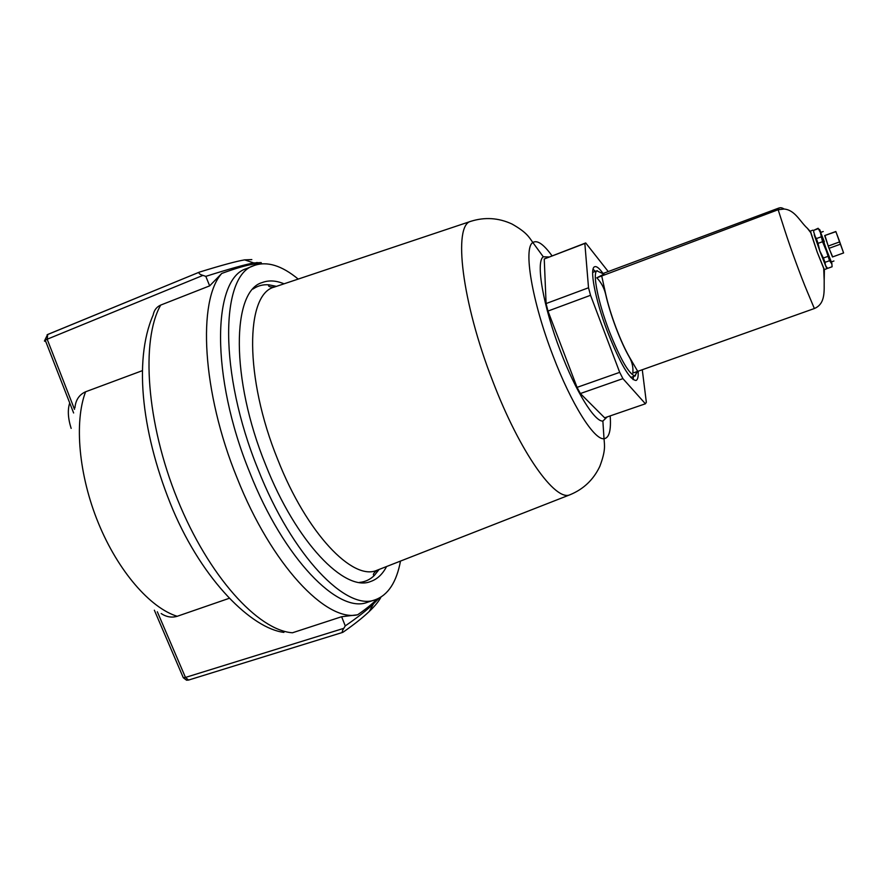 <?xml version="1.0" encoding="UTF-8"?>
<svg xmlns="http://www.w3.org/2000/svg" width="888" height="888" viewBox="0 0 888 888"><rect width="100%" height="100%" fill="white"/><g stroke="black" fill="none" stroke-linecap="round" stroke-linejoin="round"><path stroke-width="1.33" d="M284.049 283.816C276.002 280.464 268.687 280.053 262.127 282.584C231.901 290.898 230.336 378.532 265.69 464.935C296.115 542.346 344.822 592.329 370.551 581.529C377.211 579.254 382.562 574.259 386.591 566.522M298.213 279.087C281.707 265.457 267.011 260.95 254.09 265.545L246.575 268.598C212.621 277.955 210.068 375.746 249.794 472.571C283.927 559.207 338.694 614.296 367.588 602.231L375.313 599.744C388.167 595.004 396.57 582.117 400.488 561.083M254.09 265.545C220.535 274.736 218.426 372.527 258.164 469.563C292.341 556.376 346.775 611.71 375.313 599.744M259.685 264.002L254.035 264.102C247.241 264.946 236.486 268.054 221.778 273.426C197.447 300.255 201.842 391.863 237.14 478.088C271.473 564.957 326.351 622.266 357.631 614.785C365.801 609.179 372.227 603.995 376.912 599.234L376.945 599.156M380.963 597.125C378.899 601.209 374.958 606.016 369.153 611.566C362.715 617.682 354.057 624.542 343.168 632.123L342.624 632.411C341.88 632.101 342.269 630.746 343.789 628.338L345.254 625.896L341.636 616.727L357.631 614.785M261.627 263.769L261.139 262.593L253.79 262.937C245.099 264.513 229.104 268.986 205.816 276.357L202.941 275.391C199.645 274.381 198.424 273.304 199.267 272.172L199.456 272.105C221.179 265.379 236.23 261.294 244.6 259.873L251.826 259.574M205.816 276.357L209.657 285.869L160.717 305.072C140.77 339.993 146.22 422.633 177.5 499.489C208.647 576.434 258.208 630.458 292.452 632.778L341.636 616.727M209.657 285.869L221.778 273.426M142.235 370.707L85.581 391.786C74.093 422.055 78.688 475.147 98.413 523.154C118.115 571.195 150.239 607.925 177.178 616.294L229.004 598.39M160.717 305.072C156.588 306.915 154.068 310.234 153.147 315.051C132.845 361.46 142.535 437.04 172.894 509.679C203.285 581.351 252.092 628.46 283.916 632.389M177.178 616.294C171.773 617.904 166.433 616.994 161.172 613.564M85.581 391.786C79.176 394.694 75.624 400.044 74.936 407.836M345.254 625.896C357.198 617.704 366.622 610.345 373.526 603.818L379.054 598.201M73.626 412.976L45.221 340.137L47.175 339.227L74.514 409.368M45.788 341.591L44.422 341.036L47.586 334.521M157.32 611.754L185.47 677.444L183.317 677.755L154.357 610.2M342.624 632.411L188.567 680.064L186.569 680.208L183.317 677.755L181.13 672.649M71.151 428.393C67.965 418.304 67.488 409.812 69.719 402.941M633.521 376.479L633.089 379.598M638.139 371.24C638.45 376.701 637.75 379.775 636.041 380.464C629.703 379.909 620.179 363.636 607.459 331.646C595.082 299.323 589.155 267.71 594.782 266.7C596.681 266.1 599.444 268.365 603.063 273.493L603.285 273.815M548.951 256.976L543.29 256.798C535.508 261.705 543.134 306.293 560.45 351.149C575.613 391.297 594.638 421.856 602.874 421.067L607.248 416.905M608.236 271.562L585.703 242.946L584.848 243.467L588.522 287.768L546.087 303.563L544.244 258.974L584.848 243.467M619.702 372.35L577.056 387.368L547.974 311.066L590.542 295.293L619.702 372.35L622.91 378.632L645.41 403.785L604.628 417.804L580.364 393.539L622.91 378.632M645.41 403.785L646.342 402.286L642.279 369.763M590.542 295.293L588.522 287.768M544.244 258.974L585.703 242.946M580.364 393.539L577.056 387.368M547.974 311.066L546.087 303.563M593.062 269.253L595.404 271.362M637.739 371.373L629.703 357.587C625.208 349.794 620.634 339.804 615.983 327.605C611.388 315.34 607.958 304.151 605.694 294.028L601.72 275.968L778.143 209.723L784.193 209.035C782.051 207.67 780.286 207.381 778.887 208.158L778.143 209.723L784.903 230.68C790.531 248.207 800.998 276.756 807.081 291.164L814.363 308.524L632.822 373.104C633.355 367.688 632.289 362.526 629.603 357.62C625.108 349.828 620.534 339.838 615.895 327.639C611.299 315.373 607.869 304.184 605.605 294.061C604.073 287.801 601.143 282.384 596.814 277.8L604.007 274.137L596.869 270.884C592.374 273.26 598.013 301.842 609.035 330.669C620.279 359.074 628.926 374.159 634.964 375.901L637.34 371.517M810.411 231.069L817.193 252.103L824.197 269.63L826.806 268.698L826.517 267.288M813.708 231.879L819.835 251.138L826.806 268.698M778.143 209.723L779.009 208.125M603.851 274.07L603.008 273.515L778.954 208.003M596.814 277.8L601.72 275.968M812.842 230.181L810.233 231.146L817.193 252.103L824.341 269.575M814.363 308.524C825.773 303.752 824.009 290.554 824.186 280.375L824.375 270.474M784.193 209.035C795.104 210.079 799.977 221.6 807.37 228.272L810.034 231.235M601.975 273.215L596.869 270.884M832.689 256.887L828.693 247.53L824.919 235.475M839.782 242.668L837.761 236.863L839.782 242.668M839.149 240.237L843.6 252.947L832.467 256.965L843.589 252.947L835.83 231.502L824.708 235.553L835.819 231.513L839.149 240.237M840.281 244.244L829.07 248.307L828.249 246.043L839.449 241.969M832.478 256.954L829.07 248.307M835.852 231.679L824.719 235.564M824.73 235.742L828.249 246.043M824.353 241.747L820.634 232.467L826.051 248.485L831.323 261.949L833.932 261.005M818.192 228.305L820.368 232.49L822.521 241.725L831.89 264.08L832.1 266.766L827.649 268.365L825.474 265.656L825.03 262.326L829.525 260.706L831.901 264.002L831.557 261.86M820.867 232.39L820.357 231.146C819.469 229.037 819.269 228.827 819.757 230.514L829.525 260.706M832.078 266.755L827.616 268.354M827.871 256.399L823.376 258.019L825.03 262.326M820.856 236.952L816.361 238.583L818.026 243.368L822.521 241.725M818.137 228.272L813.73 230.325L818.181 228.682M823.376 258.019L819.835 251.004L826.284 266.999M816.361 238.583L814.185 234.754L819.835 251.004L818.026 243.368M813.719 232.212L813.73 230.325M202.941 275.391L47.175 339.227L47.708 334.465L199.101 272.25M188.567 680.064L185.47 677.444L343.789 628.338M276.446 286.369L268.975 284.826C263.081 284.327 257.764 285.725 253.025 289.022M359.44 582.417C365.19 581.906 370.163 579.575 374.37 575.413L379.121 569.441M275.402 286.713L274.17 287.124C245.454 294.183 244.222 377.456 277.811 459.695C306.737 533.477 352.902 581.185 376.889 570.318L378.099 569.841M471.683 221.034L470.807 221.323C452.924 224.908 461.638 301.709 492.773 381.218C519.913 452.425 555.422 501.853 569.985 494.76L570.84 494.416M552.014 255.8C543.589 244.178 537.207 239.76 532.856 242.524C523.143 247.752 531.923 301.232 552.891 355.466C571.239 403.985 594.239 440.293 604.018 438.716C609.168 438.039 611.221 430.425 610.189 415.895M255.733 264.957L254.035 264.102M256.943 262.437L257.531 263.869M47.12 334.754L199.267 272.172M244.6 259.873L253.79 262.937M369.153 611.566L373.526 603.818M374.37 575.413C372.472 575.002 373.315 573.304 376.889 570.318L569.985 494.76C583.549 489.177 593.495 479.709 599.833 466.355C605.794 450.494 604.562 445.654 604.018 438.716L602.874 421.067M543.29 256.798L532.856 242.524C528.826 236.852 526.673 232.345 511.921 223.987C498.501 217.804 484.804 216.916 470.807 221.323L274.17 287.124C269.519 287.124 267.776 286.358 268.975 284.826M637.007 371.628L634.964 375.901M630.769 377.444L635.431 375.813M824.186 280.375L823.731 269.053M810.3 232.112L807.37 228.272M592.673 272.394L597.291 270.662M823.243 231.513L820.634 232.467"/></g></svg>

